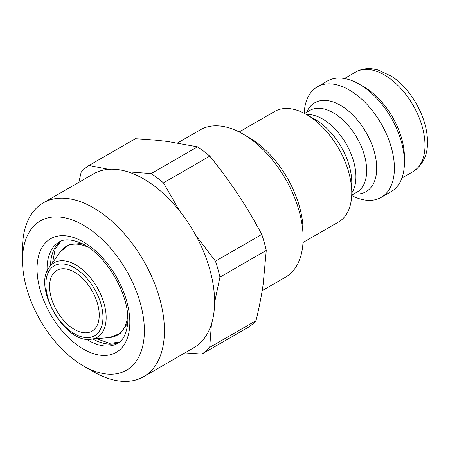<?xml version="1.0" encoding="UTF-8"?>
<svg xmlns="http://www.w3.org/2000/svg" width="450" height="450" viewBox="0 0 450 450"><rect width="100%" height="100%" fill="white"/><g stroke="black" fill="none" stroke-linecap="round" stroke-linejoin="round"><path stroke-width="0.67" d="M99.242 315.124A35.111 20.273 -120 0 0 83.914 279.787A35.111 20.273 -120 0 0 56.858 270.382A35.111 20.273 -120 0 0 56.858 310.928A35.111 20.273 -120 0 0 91.969 331.194A35.111 20.273 -120 0 0 99.242 315.124M303.126 238.241L303.126 231.289A76.607 44.229 -120 0 0 248.957 137.469L242.938 133.993A85.117 49.146 60 0 1 303.126 238.241A85.117 49.146 60 0 1 285.497 277.206L262.192 290.661M177.576 142.942L200.379 129.774A85.117 49.146 60 0 1 242.938 133.993M303.007 242.528L338.558 222.002A63.838 36.855 -120 0 0 351.776 192.78A63.838 36.855 -120 0 0 306.636 114.593A63.838 36.855 -120 0 0 274.719 111.431L239.169 131.951M306.636 114.593L315.484 119.7A51.322 29.633 60 0 1 351.776 182.559L351.776 192.78M351.714 195.559A63.838 36.855 -120 0 0 381.189 197.387A63.838 36.855 -120 0 0 394.414 168.165A63.838 36.855 -120 0 0 366.548 103.916A63.838 36.855 -120 0 0 317.351 86.816A63.838 36.855 -120 0 0 304.194 113.259M381.189 197.387L391.219 191.599A63.838 36.855 -120 0 0 404.443 162.371L404.443 157.157A57.454 33.171 -120 0 0 363.814 86.794L359.303 84.184A63.838 36.855 -120 0 0 327.381 81.022L317.351 86.816M404.443 162.371A63.838 36.855 -120 0 0 359.303 84.184M83.441 365.946A86.181 49.759 60 0 1 22.5 260.392A86.181 49.759 60 0 1 88.127 228.122A86.181 49.759 60 0 1 143.662 341.134A86.181 49.759 60 0 1 83.441 365.946L93.471 371.734A100.367 57.949 -120 0 0 143.657 376.706A100.367 57.949 -120 0 0 163.603 342.844A100.367 57.949 -120 0 0 125.595 235.254A100.367 57.949 -120 0 0 43.29 202.866L93.442 173.908A100.367 57.949 60 0 1 108.647 169.324A100.367 57.949 60 0 1 127.867 171.827A100.367 57.949 60 0 1 179.618 210.971A100.367 57.949 60 0 1 195.677 235.17A100.367 57.949 60 0 1 214.599 302.473L219.949 277.161L266.276 250.414L263.171 284.366C261.568 295.459 259.189 307.553 256.039 320.647A109.946 63.478 60 0 1 248.248 327.33L201.921 354.077L184.866 352.912M179.618 210.971L163.468 182.863L209.796 156.116C220.258 169.065 229.596 181.727 237.803 194.113C246.032 206.488 254.025 219.926 261.782 234.439L215.454 261.18L195.677 235.17M108.647 169.324L88.965 165.482L135.287 138.741C147.549 139.376 158.591 140.332 168.418 141.615L197.511 146.824L151.183 173.571L127.867 171.827M88.965 165.482A109.946 63.478 60 0 0 81.169 172.17L78.84 182.34M256.039 320.647L209.717 347.394A109.946 63.478 60 0 1 201.921 354.077M209.717 347.394L211.438 324.169A100.367 57.949 60 0 1 193.815 347.749L143.657 376.706M151.183 173.571A109.946 63.478 60 0 1 163.468 182.863M197.511 146.824A109.946 63.478 60 0 1 209.796 156.116M214.599 302.473A100.367 57.949 60 0 1 213.761 313.886A100.367 57.949 60 0 1 211.438 324.169M261.782 234.439A109.946 63.478 60 0 1 266.276 250.414M215.454 261.18A109.946 63.478 60 0 1 219.949 277.161M43.29 202.866A100.367 57.949 -120 0 0 22.5 248.811L22.5 260.392M106.166 317.599A43.037 24.851 -120 0 0 83.633 270.653A43.037 24.851 -120 0 0 49.399 267.21C32.304 287.072 65.239 344.115 90.99 339.244A43.037 24.851 -120 0 0 106.166 317.599M102.96 317.272A40.371 23.31 60 0 1 60.137 321.098A40.371 23.31 60 0 1 60.137 263.998A40.371 23.31 60 0 1 102.96 317.272M87.998 247.168A51.21 29.565 -120 0 0 60.277 251.809L69.373 244.564L81.506 243.45M90.99 339.244L109.766 337.522A51.21 29.565 -120 0 0 127.642 315.838M351.776 192.988A47.171 27.236 -120 0 0 355.933 176.766A47.171 27.236 -120 0 0 306.456 114.486M304.56 113.445L309.746 110.453A47.171 27.236 60 0 1 346.095 123.092A47.171 27.236 60 0 1 366.683 170.561A47.171 27.236 60 0 1 356.912 192.156L351.731 195.148M353.891 193.899A51.322 29.633 -120 0 0 376.712 168.165A51.322 29.633 -120 0 0 347.282 110.019A51.322 29.633 -120 0 0 306.72 112.202M413.106 171.591C422.983 164.812 427.781 154.89 427.5 141.812C427.506 116.37 409.697 87.351 391.118 76.016L377.837 69.896L372.234 68.822C366.171 68.169 360.641 69.255 355.652 72.073A57.454 33.171 60 0 1 399.926 87.469A57.454 33.171 60 0 1 425.008 145.288A57.454 33.171 60 0 1 413.106 171.591L401.94 178.037M60.846 241.183A58.517 33.784 -120 0 0 50.507 265.641M92.897 339.069A58.517 33.784 -120 0 0 119.25 342.343M47.137 271.367A58.517 33.784 60 0 1 59.197 242.004C63.917 238.956 70.774 239.175 79.768 242.657C104.996 252.045 132.345 297.461 127.282 326.346C125.291 337.86 120.78 341.618 117.714 343.361A58.517 33.784 60 0 1 86.254 339.12M129.285 330.261A65.61 37.879 -120 0 0 66.679 235.946A65.61 37.879 -120 0 0 54.354 320.524A65.61 37.879 -120 0 0 129.285 330.261M49.399 267.21L60.277 251.809M355.652 72.073L344.486 78.519M109.766 337.522L120.583 333.264L127.614 323.314M60.969 241.132L55.159 249.109L52.583 262.699M96.486 338.738L109.541 343.305L119.357 342.259"/></g></svg>
